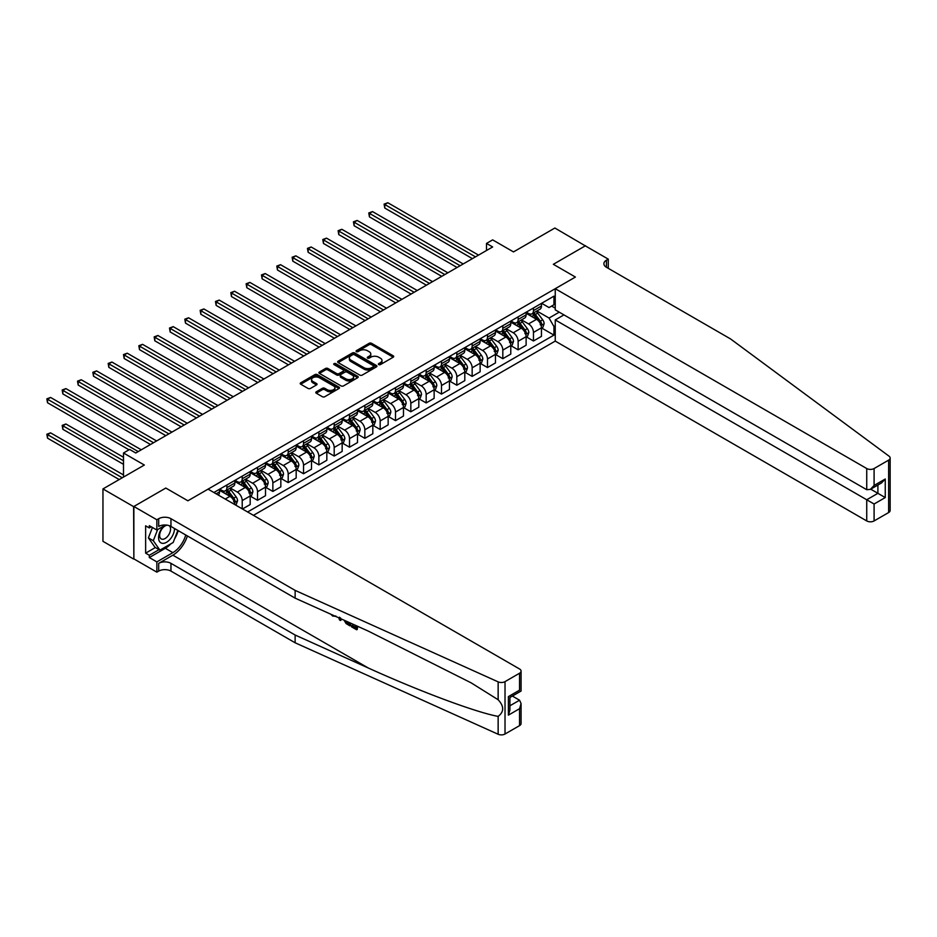 <?xml version="1.0" encoding="UTF-8"?>
<svg xmlns="http://www.w3.org/2000/svg" width="937" height="937" viewBox="0 0 937 937"><rect width="100%" height="100%" fill="white"/><g stroke="black" fill="none" stroke-linecap="round" stroke-linejoin="round"><path stroke-width="1.41" d="M378.735 364.587A1.195 0.691 0 0 0 380.422 364.587L393.212 357.196A1.698 0.984 0 0 0 393.716 356.505A1.698 0.984 0 0 0 393.212 355.814L371.544 343.305A1.698 0.984 0 0 0 369.143 343.305L356.353 350.684A1.195 0.691 0 0 0 358.039 351.656L359.691 350.696A5.446 3.151 0 0 1 367.398 350.696L369.201 351.738A5.446 3.151 0 0 1 370.794 353.963A5.446 3.151 0 0 1 369.201 356.189L367.55 357.149A1.195 0.691 0 0 0 369.225 358.121L370.888 357.161A5.446 3.151 0 0 1 378.583 357.161L380.399 358.203A5.446 3.151 0 0 1 381.991 360.429A5.446 3.151 0 0 1 380.399 362.654L378.735 363.615A1.195 0.691 0 0 0 378.735 364.587L378.735 363.615M316.296 391.807A1.698 0.984 0 0 0 315.792 392.509A1.698 0.984 0 0 0 316.296 393.2L322.375 396.714A1.698 0.984 0 0 0 324.776 396.714L338.983 388.504A1.698 0.984 0 0 0 339.487 387.813A1.698 0.984 0 0 0 338.983 387.122L317.315 374.613A1.698 0.984 0 0 0 314.914 374.613L300.707 382.811A1.698 0.984 0 0 0 300.203 383.502A1.698 0.984 0 0 0 300.707 384.193L308.05 388.433A1.698 0.984 0 0 0 310.452 388.433L316.53 384.931A1.698 0.984 0 0 0 317.034 384.229A1.698 0.984 0 0 0 316.53 383.538L312.899 381.441A4.556 2.624 0 0 1 311.564 379.579A4.556 2.624 0 0 1 314.375 377.154A4.556 2.624 0 0 1 319.33 377.716L333.595 385.95A4.556 2.624 0 0 1 334.931 387.813A4.556 2.624 0 0 1 332.12 390.237A4.556 2.624 0 0 1 327.154 389.675L324.776 388.305A1.698 0.984 0 0 0 322.375 388.305L316.296 391.807L316.296 393.2L322.375 389.71L322.375 388.305M585.531 245.998L554.868 228.019L513.488 251.912L492.639 239.872L486.502 243.421L492.639 246.958L135.76 452.993L129.634 449.455L123.497 452.993L123.497 477.074M133.616 506.636L133.862 558.885L133.862 506.484L165.802 488.048L133.616 506.636L102.953 488.927L144.345 465.033L123.497 452.993M585.531 245.717L553.345 264.304L575.412 277.047L187.88 500.791L165.802 488.048L187.88 500.791L208.061 489.137L519.555 668.983A5.2 2.998 0 0 1 521.077 671.103A5.2 2.998 0 0 1 519.555 673.234L505.02 681.621L505.02 734.011A5.2 2.998 180 0 1 498.144 734.257L295.132 642.782L170.956 571.101A8.667 5.001 0 0 0 158.693 571.101L156.854 572.156L133.862 558.885M359.808 375.093A1.698 0.984 0 0 0 362.221 375.093L376.428 366.894A1.698 0.984 0 0 0 376.92 366.203A1.698 0.984 0 0 0 376.428 365.5L354.76 352.991A1.698 0.984 0 0 0 352.347 352.991L338.14 361.19A1.698 0.984 0 0 0 337.648 361.893A1.698 0.984 0 0 0 338.14 362.584L359.808 375.093M334.462 364.844A1.195 0.691 0 0 1 335.68 365.008L357.676 377.716L343.504 385.903A1.698 0.984 0 0 1 341.091 385.903L319.423 373.394L319.423 372.001A1.698 0.984 0 0 0 318.92 372.692A1.698 0.984 0 0 0 319.423 373.394M319.423 372.001L325.502 368.487A1.698 0.984 0 0 1 327.915 368.487L336.699 373.57A1.698 0.984 0 0 0 339.1 373.57L343.141 371.239A1.698 0.984 0 0 0 343.633 370.548A1.698 0.984 0 0 0 343.141 369.846L333.994 364.563A1.195 0.691 0 0 1 335.68 363.591L357.7 376.311A1.698 0.984 0 0 1 358.203 377.002A1.698 0.984 0 0 1 357.7 377.705L357.7 376.311M133.616 559.026L102.953 541.328L102.953 488.927M253.435 515.338L555.243 341.091L866.737 520.937L866.737 499.761L877.899 493.319L877.899 485.026M541.633 303.283L549.047 307.57L553.954 304.736L553.954 296.162L213.882 492.511M553.954 304.736L555.243 303.986M555.243 325.795L553.954 326.544L549.047 318.041L536.854 311.002M541.633 327.997L553.954 335.106L553.954 326.544M553.954 335.106L247.602 511.977M486.502 243.421L486.502 250.495M551.624 306.083L555.243 308.168M549.047 318.041L559.225 312.173M234.847 504.61A6.934 4.006 -120 0 0 229.952 496.329L219.527 490.309M242.214 508.861L242.214 500.581A6.934 4.006 -120 0 0 237.307 492.077L230.256 488.013M242.46 509.002L250.179 504.539L250.179 495.978A6.934 4.006 -120 0 0 245.271 487.474L234.847 481.466M250.366 496.153L257.534 500.299L257.534 491.726A6.934 4.006 -120 0 0 252.639 483.234L245.588 479.158M257.534 500.299L265.511 495.696L265.511 487.123A6.934 4.006 -120 0 0 260.603 478.631L250.179 472.611M265.698 487.299L272.866 491.445L272.866 482.871A6.934 4.006 -120 0 0 267.959 474.38L260.919 470.315M272.866 491.445L280.842 486.842L280.842 478.268A6.934 4.006 -120 0 0 275.935 469.777L265.511 463.756M281.03 478.456L288.198 482.59L288.198 474.028A6.934 4.006 -120 0 0 283.29 465.525L276.251 461.461M288.198 482.59L296.174 477.987L296.174 469.425A6.934 4.006 -120 0 0 291.266 460.922L280.842 454.913M296.35 469.601L303.529 473.747L303.529 465.174A6.934 4.006 -120 0 0 298.622 456.682L291.583 452.618M303.529 473.747L311.506 469.144L311.506 460.571A6.934 4.006 -120 0 0 306.598 452.079L296.174 446.059M311.681 460.746L318.861 464.893L318.861 456.319A6.934 4.006 -120 0 0 313.954 447.827L306.914 443.763M318.861 464.893L326.826 460.29L326.826 451.728A6.934 4.006 -120 0 0 321.93 443.224L311.506 437.204M327.013 451.903L334.193 456.038L334.193 447.476A6.934 4.006 -120 0 0 329.285 438.973L322.234 434.909M334.193 456.038L342.157 451.435L342.157 442.873A6.934 4.006 -120 0 0 337.25 434.37L326.826 428.361M342.345 443.049L349.513 447.195L349.513 438.621A6.934 4.006 -120 0 0 344.617 430.13L337.566 426.066M349.513 447.195L357.489 442.592L357.489 434.018A6.934 4.006 -120 0 0 352.581 425.527L342.157 419.507M357.676 434.194L364.844 438.34L364.844 429.778A6.934 4.006 -120 0 0 359.937 421.275L352.898 417.211M364.844 438.34L372.821 433.737L372.821 425.175A6.934 4.006 -120 0 0 367.913 416.672L357.489 410.652M373.008 425.351L380.176 429.486L380.176 420.924A6.934 4.006 -120 0 0 375.268 412.421L368.229 408.356M380.176 429.486L388.152 424.883L388.152 416.321A6.934 4.006 -120 0 0 383.245 407.829L372.821 401.809M388.328 416.496L395.508 420.643L395.508 412.069A6.934 4.006 -120 0 0 390.6 403.578L383.561 399.513M395.508 420.643L403.472 416.04L403.472 407.466A6.934 4.006 -120 0 0 398.576 398.975L388.152 392.954M403.66 407.642L410.839 411.788L410.839 403.226A6.934 4.006 -120 0 0 405.932 394.723L398.893 390.659M410.839 411.788L418.804 407.185L418.804 398.623A6.934 4.006 -120 0 0 413.896 390.12L403.472 384.1M418.991 398.799L426.171 402.933L426.171 394.372A6.934 4.006 -120 0 0 421.263 385.88L414.213 381.804M426.171 402.933L434.136 398.342L434.136 389.769A6.934 4.006 -120 0 0 429.228 381.277L418.804 375.257M434.323 389.944L441.491 394.09L441.491 385.517A6.934 4.006 -120 0 0 436.595 377.025L429.544 372.961M441.491 394.09L449.467 389.487L449.467 380.914A6.934 4.006 -120 0 0 444.56 372.422L434.136 366.402M449.655 381.101L456.823 385.236L456.823 376.674A6.934 4.006 -120 0 0 451.915 368.171L444.876 364.106M456.823 385.236L464.799 380.633L464.799 372.071A6.934 4.006 -120 0 0 459.891 363.568L449.467 357.559M464.975 372.247L472.154 376.393L472.154 367.819A6.934 4.006 -120 0 0 467.247 359.328L460.208 355.252M472.154 376.393L480.131 371.79L480.131 363.216A6.934 4.006 -120 0 0 475.223 354.725L464.799 348.705M480.306 363.392L487.486 367.538L487.486 358.965A6.934 4.006 -120 0 0 482.578 350.473L475.539 346.409M487.486 367.538L495.45 362.935L495.45 354.362A6.934 4.006 -120 0 0 490.555 345.87L480.131 339.85M495.638 354.549L502.818 358.684L502.818 350.122A6.934 4.006 -120 0 0 497.91 341.618L490.859 337.554M502.818 358.684L510.782 354.081L510.782 345.519A6.934 4.006 -120 0 0 505.875 337.015L495.45 331.007M510.97 345.694L518.138 349.841L518.138 341.267A6.934 4.006 -120 0 0 513.242 332.776L506.191 328.711M518.138 349.841L526.114 345.238L526.114 336.664A6.934 4.006 -120 0 0 521.206 328.173L510.782 322.152M526.301 336.84L533.469 340.986L533.469 332.424A6.934 4.006 -120 0 0 528.562 323.921L521.522 319.857M533.469 340.986L541.445 336.383L541.445 327.821A6.934 4.006 -120 0 0 536.538 319.318L526.114 313.298M526.301 312.138L528.562 313.438A6.934 4.006 -120 0 0 532.04 313.79A6.934 4.006 -120 0 0 533.469 310.615L533.469 307.992M510.97 320.981L513.242 322.293A6.934 4.006 -120 0 0 516.709 322.633A6.934 4.006 -120 0 0 518.138 319.458L518.138 316.847M495.638 329.836L497.91 331.148A6.934 4.006 -120 0 0 501.377 331.487A6.934 4.006 -120 0 0 502.818 328.313L502.818 325.689M480.306 338.679L482.578 339.99A6.934 4.006 -120 0 0 486.045 340.342A6.934 4.006 -120 0 0 487.486 337.156L487.486 334.544M464.975 347.533L467.247 348.845A6.934 4.006 -120 0 0 470.714 349.185A6.934 4.006 -120 0 0 472.154 346.011L472.154 343.387M449.655 356.388L451.915 357.7A6.934 4.006 -120 0 0 455.382 358.039A6.934 4.006 -120 0 0 456.823 354.865L456.823 352.242M434.323 365.231L436.595 366.543A6.934 4.006 -120 0 0 440.062 366.894A6.934 4.006 -120 0 0 441.491 363.708L441.491 361.096M418.991 374.086L421.263 375.397A6.934 4.006 -120 0 0 424.73 375.737A6.934 4.006 -120 0 0 426.171 372.563L426.171 369.939M403.66 382.94L405.932 384.252A6.934 4.006 -120 0 0 409.399 384.592A6.934 4.006 -120 0 0 410.839 381.418L410.839 378.794M388.328 391.783L390.6 393.095A6.934 4.006 -120 0 0 394.067 393.435A6.934 4.006 -120 0 0 395.508 390.26L395.508 387.649M373.008 400.638L375.268 401.95A6.934 4.006 -120 0 0 378.735 402.289A6.934 4.006 -120 0 0 380.176 399.115L380.176 396.492M357.676 409.492L359.937 410.793A6.934 4.006 -120 0 0 363.415 411.144A6.934 4.006 -120 0 0 364.844 407.97L364.844 405.346M342.345 418.335L344.617 419.647A6.934 4.006 -120 0 0 348.084 419.987A6.934 4.006 -120 0 0 349.513 416.813L349.513 414.201M327.013 427.19L329.285 428.502A6.934 4.006 -120 0 0 332.752 428.841A6.934 4.006 -120 0 0 334.193 425.667L334.193 423.044M311.681 436.045L313.954 437.345A6.934 4.006 -120 0 0 317.42 437.696A6.934 4.006 -120 0 0 318.861 434.522L318.861 431.898M296.35 444.888L298.622 446.199A6.934 4.006 -120 0 0 302.089 446.539A6.934 4.006 -120 0 0 303.529 443.365L303.529 440.753M281.03 453.742L283.29 455.054A6.934 4.006 -120 0 0 286.757 455.394A6.934 4.006 -120 0 0 288.198 452.22L288.198 449.596M265.698 462.585L267.959 463.897A6.934 4.006 -120 0 0 271.437 464.248A6.934 4.006 -120 0 0 272.866 461.063L272.866 458.451M250.366 471.44L252.639 472.752A6.934 4.006 -120 0 0 256.106 473.091A6.934 4.006 -120 0 0 257.534 469.917L257.534 467.294M235.035 480.294L237.307 481.606A6.934 4.006 -120 0 0 240.774 481.946A6.934 4.006 -120 0 0 242.214 478.772L242.214 476.148M219.703 489.137L221.975 490.449A6.934 4.006 -120 0 0 225.442 490.801A6.934 4.006 -120 0 0 226.883 487.615L226.883 485.003M532.04 313.79L540.005 309.187A6.934 4.006 -120 0 0 541.445 306.012L541.445 303.389M516.709 322.633L524.673 318.03A6.934 4.006 -120 0 0 526.114 314.855L526.114 312.244M501.377 331.487L509.353 326.884A6.934 4.006 -120 0 0 510.782 323.71L510.782 321.086M486.045 340.342L494.022 335.739A6.934 4.006 -120 0 0 495.45 332.565L495.45 329.941M470.714 349.185L478.69 344.582A6.934 4.006 -120 0 0 480.131 341.408L480.131 338.796M455.382 358.039L463.358 353.436A6.934 4.006 -120 0 0 464.799 350.262L464.799 347.639M440.062 366.894L448.027 362.291A6.934 4.006 -120 0 0 449.467 359.105L449.467 356.493M424.73 375.737L432.695 371.134A6.934 4.006 -120 0 0 434.136 367.96L434.136 365.336M409.399 384.592L417.375 379.989A6.934 4.006 -120 0 0 418.804 376.815L418.804 374.191M394.067 393.435L402.043 388.843A6.934 4.006 -120 0 0 403.472 385.657L403.472 383.046M378.735 402.289L386.712 397.686A6.934 4.006 -120 0 0 388.152 394.512L388.152 391.889M363.415 411.144L371.38 406.541A6.934 4.006 -120 0 0 372.821 403.367L372.821 400.743M348.084 419.987L356.048 415.384A6.934 4.006 -120 0 0 357.489 412.21L357.489 409.598M332.752 428.841L340.717 424.238A6.934 4.006 -120 0 0 342.157 421.064L342.157 418.441M317.42 437.696L325.397 433.093A6.934 4.006 -120 0 0 326.826 429.919L326.826 427.295M302.089 446.539L310.065 441.936A6.934 4.006 -120 0 0 311.506 438.762L311.506 436.15M286.757 455.394L294.733 450.791A6.934 4.006 -120 0 0 296.174 447.617L296.174 444.993M271.437 464.248L279.402 459.645A6.934 4.006 -120 0 0 280.842 456.471L280.842 453.848M256.106 473.091L264.07 468.488A6.934 4.006 -120 0 0 265.511 465.314L265.511 462.702M240.774 481.946L248.75 477.343A6.934 4.006 -120 0 0 250.179 474.169L250.179 471.545M225.442 490.801L233.418 486.198A6.934 4.006 -120 0 0 234.847 483.012L234.847 480.4M218.18 494.982A6.934 4.006 -120 0 0 219.527 491.866L219.527 489.243M379.216 364.751L380.399 364.071A5.446 3.151 0 0 0 381.991 361.846L381.991 360.429M370.794 353.963L370.794 355.381A5.446 3.151 0 0 1 369.201 357.606L368.018 358.285M393.189 357.208L371.544 344.711A1.698 0.984 0 0 0 369.143 344.711L356.821 351.82M376.405 366.906L354.76 354.409A1.698 0.984 0 0 0 352.347 354.409L338.163 362.596M373.418 366.683A1.195 0.691 0 0 0 373.418 365.711L354.397 354.736A1.195 0.691 0 0 0 352.71 354.736L350.965 355.744A5.446 3.151 0 0 0 349.372 357.969A5.446 3.151 0 0 0 350.965 360.183L363.966 367.691A5.446 3.151 0 0 0 371.673 367.691L373.418 366.683L373.418 368.1A1.195 0.691 0 0 0 373.758 367.62L373.758 366.203M349.372 357.969L349.372 359.375A5.446 3.151 0 0 0 350.965 361.6L350.965 360.183M373.418 368.1L371.673 369.108A5.446 3.151 0 0 1 363.966 369.108L350.965 361.6M319.447 373.406L325.502 369.904L325.502 368.487M343.633 370.548L343.633 371.954A1.698 0.984 0 0 1 343.141 372.657L339.1 374.987A1.698 0.984 0 0 1 336.699 374.987L327.915 369.904A1.698 0.984 0 0 0 325.502 369.904M345.812 378.829A4.556 2.624 0 0 0 350.778 379.403A4.556 2.624 0 0 0 353.589 376.967A4.556 2.624 0 0 0 352.253 375.116L347.229 372.212A1.698 0.984 0 0 0 344.828 372.212L340.787 374.542A1.698 0.984 0 0 0 340.295 375.233A1.698 0.984 0 0 0 340.787 375.924L345.812 378.829L345.812 380.246A4.556 2.624 0 0 0 350.778 380.82A4.556 2.624 0 0 0 353.589 378.384L353.589 376.967M340.295 375.233L340.295 376.651A1.698 0.984 0 0 0 340.787 377.342L340.787 375.924M345.812 380.246L340.787 377.342M334.931 387.813L334.931 389.23A4.556 2.624 0 0 1 332.12 391.654A4.556 2.624 0 0 1 327.154 391.092L324.776 389.71A1.698 0.984 0 0 0 322.375 389.71M311.564 379.579L311.564 380.996A4.556 2.624 0 0 0 312.899 382.858L312.899 381.441M316.53 383.538L316.53 384.931L312.899 382.858M338.983 387.122L338.983 388.504L317.315 376.03A1.698 0.984 0 0 0 314.914 376.03L300.73 384.217M541.445 328.102L542.921 327.247L544.139 323.71A4.591 2.659 -120 0 0 542.675 319.798L537.662 313.11A13.27 7.66 -120 0 0 536.222 311.377M531.232 316.261A13.27 7.66 -120 0 0 528.515 313.415M540.192 324.752L541.656 323.909A4.591 2.659 -120 0 0 540.344 321.145L535.332 314.457A13.27 7.66 -120 0 0 533.891 312.724M532.649 313.426A11.01 6.36 60 0 1 534.465 315.488L538.705 321.145M384.779 243.456L441.737 276.345L354.116 225.747L354.116 222.21L357.184 220.441L447.874 272.796M532.415 313.567A13.27 7.66 60 0 1 533.867 315.3L537.194 319.751M475.469 256.867L384.779 204.512L387.836 202.743L478.526 255.098M472.4 258.635L384.779 208.049L384.779 204.512L384.1 204.125L387.836 202.743M384.779 208.049L384.1 204.125M890.15 458.029L890.15 510.419A5.2 2.998 180 0 1 888.627 512.551L888.627 460.149A5.2 2.998 0 0 0 890.15 458.029A5.2 2.998 0 0 0 889.049 456.178L730.614 338.971L606.438 267.279A8.667 5.001 180 0 1 603.896 263.742A8.667 5.001 180 0 1 606.438 260.193L608.277 259.139L585.285 245.857L553.345 264.304L575.412 277.047L555.243 288.701L555.243 309.866L866.737 489.711L866.737 468.535A5.2 2.998 0 0 0 874.092 468.535L888.627 460.149M563.945 314.891L555.243 319.927L874.092 504.012L874.092 520.937L888.627 512.551M555.243 319.927L555.243 341.091M608.277 259.139L608.277 268.345M555.243 288.701L866.737 468.535M874.092 520.937A5.2 2.998 180 0 1 866.737 520.937M870.719 489.173L885.254 497.57L874.092 504.012M874.092 468.535L874.092 485.46L870.414 489.348L866.737 489.711M874.092 485.46L885.254 479.018L881.576 482.906L870.414 489.348M355.627 627.368L352.207 625.389L351.48 625.811L355.627 628.2L355.627 625.588L354.163 624.745M356.669 625.869L356.669 629.781L357.22 629.465A22.593 13.048 120 0 0 357.606 626.291M349.876 622.812L349.876 625.857L350.426 625.541A22.593 13.048 120 0 0 350.754 623.21M295.132 642.782L295.132 635.028L170.956 563.348A8.667 5.001 0 0 0 158.693 563.348L172.865 555.172A22.593 13.048 120 0 0 187.4 535.952M295.132 635.028L368.288 667.999C419.717 691.389 476.511 712.553 498.144 716.383C504.165 711.804 504.165 706.264 498.144 699.74L471.17 682.862L368.288 631.105L295.132 598.146L170.956 526.453A8.667 5.001 0 0 0 158.693 526.453L158.693 518.7L156.854 519.766L133.862 506.484M341.279 618.935L340.599 620.505L341.747 619.146M295.132 598.146L295.132 590.392L170.956 518.7A8.667 5.001 0 0 0 158.693 518.7M519.555 725.625L519.555 708.7L521.077 703.582L521.077 723.505A5.2 2.998 180 0 1 519.555 725.625L505.02 734.011M498.144 699.74L498.144 681.867L295.132 590.392M170.721 543.905A19.513 11.267 -60 0 1 165.322 548.297L149.311 557.538L149.311 555.278L159.067 549.644M151.279 526.805L149.311 527.941L145.633 525.821L145.633 553.146L149.311 555.278M149.311 527.941L149.311 525.68L156.854 530.026L156.854 519.766M156.854 572.156L156.854 561.895L172.865 552.654A19.513 11.267 120 0 0 185.737 534.992M149.311 557.538L156.854 561.895M512.375 696.062L519.555 700.208L521.077 703.582M165.556 525.001L156.854 530.026M498.144 681.867A5.2 2.998 0 0 0 505.02 681.621M178.194 530.635A19.513 11.267 -60 0 1 174.598 538.798M145.633 553.146L155.39 547.524M519.555 708.7L508.393 715.142L509.915 710.023L509.915 697.479L521.077 691.037L521.077 671.103M508.393 715.142L508.393 696.601C510.384 697.737 510.384 697.737 508.393 696.601L519.555 690.159C521.534 691.295 521.534 691.295 519.555 690.159L519.555 673.234M332.764 615.117L333.431 615.41M335.282 616.241L332.705 616.066L330.796 614.215M340.599 620.505L339.428 619.837L338.866 617.846M339.475 617.19L340.014 619.193L340.518 617.916M349.876 625.857L346.058 623.538L344.078 620.2M345.109 620.657L346.128 622.543L348.833 624.288L348.833 622.344M346.128 622.543L346.889 622.109L348.072 623L347.346 623.421M348.833 623.445L348.072 623M356.669 629.781L351.48 626.794L351.48 625.811M526.114 336.945L527.59 336.102L528.808 332.565A4.591 2.659 -120 0 0 527.344 328.641L522.331 321.953A13.27 7.66 -120 0 0 520.89 320.22M515.9 325.104A13.27 7.66 -120 0 0 513.183 322.269M524.861 333.607L526.336 332.752A4.591 2.659 -120 0 0 525.013 329.988L520 323.3A13.27 7.66 -120 0 0 518.559 321.567M517.318 322.281A11.01 6.36 60 0 1 519.133 324.331L523.373 330M369.447 252.299L426.405 285.188L338.784 234.601L338.784 231.064L341.853 229.296L432.543 281.65M517.083 322.422A13.27 7.66 60 0 1 518.536 324.155L521.862 328.594M510.782 345.8L512.258 344.945L513.488 341.408A4.591 2.659 -120 0 0 512.012 337.496L506.999 330.808A13.27 7.66 -120 0 0 505.558 329.074M500.569 333.959A13.27 7.66 -120 0 0 497.852 331.112M509.529 342.45L511.005 341.607A4.591 2.659 -120 0 0 509.681 338.843L504.68 332.155A13.27 7.66 -120 0 0 503.228 330.421M501.998 331.136A11.01 6.36 60 0 1 503.801 333.185L508.041 338.843M354.116 261.154L411.085 294.042L323.452 243.456L323.452 239.907L326.521 238.139L417.211 290.505M501.752 331.265A13.27 7.66 60 0 1 503.204 332.998L506.53 337.449M495.45 354.654L496.926 353.799L498.156 350.262A4.591 2.659 -120 0 0 496.68 346.35L491.679 339.662A13.27 7.66 -120 0 0 490.227 337.929M485.249 342.813A13.27 7.66 -120 0 0 482.532 339.967M494.197 351.305L495.673 350.461A4.591 2.659 -120 0 0 494.361 347.697L489.348 340.998A13.27 7.66 -120 0 0 487.896 339.264M486.666 339.979A11.01 6.36 60 0 1 488.47 342.04L492.71 347.697M338.784 270.008L395.754 302.897L308.132 252.299L308.132 248.762L311.189 246.993L401.879 299.348M486.42 340.119A13.27 7.66 60 0 1 487.872 341.853L491.199 346.303M460.137 265.721L369.447 213.367L372.516 211.586L463.206 263.953M457.069 267.49L369.447 216.904L369.447 213.367L368.768 212.968L372.516 211.586M369.447 216.904L368.768 212.968M444.806 274.576L353.436 221.823L357.184 220.441M354.116 225.747L353.436 221.823M429.474 283.419L338.116 230.678L341.853 229.296M338.784 234.601L338.116 230.678M480.131 363.497L481.595 362.654L482.824 359.105A4.591 2.659 -120 0 0 481.36 355.193L476.347 348.505A13.27 7.66 -120 0 0 474.895 346.772M469.917 351.656A13.27 7.66 -120 0 0 467.2 348.81M478.866 360.159L480.341 359.304A4.591 2.659 -120 0 0 479.03 356.54L474.017 349.852A13.27 7.66 -120 0 0 472.564 348.119M471.334 348.833A11.01 6.36 60 0 1 473.138 350.883L477.378 356.552M323.452 278.851L380.422 311.74L292.801 261.154L292.801 257.616L295.869 255.848L386.559 308.203M471.1 348.974A13.27 7.66 60 0 1 472.541 350.707L475.879 355.146M414.142 292.274L322.785 239.521L326.521 238.139M323.452 243.456L322.785 239.521M163.788 526.032A11.267 6.512 120 0 0 158.599 536.878A11.267 6.512 120 0 0 162.558 543.343A11.267 6.512 120 0 0 174.516 528.503M167.313 525.2A7.719 4.451 120 0 0 160.59 531.267A7.719 4.451 120 0 0 161.234 538.927A7.719 4.451 120 0 0 162.359 539.267A7.719 4.451 120 0 0 169.363 533.692A7.719 4.451 120 0 0 169.082 525.634M177.843 530.436L173.169 542.5L159.922 550.136L155.015 547.302L148.397 537.885L152.438 527.484M159.922 550.136L153.305 540.719L157.627 529.592M148.397 537.885L153.305 540.719M464.799 372.352L466.263 371.497L467.493 367.96A4.591 2.659 -120 0 0 466.029 364.048L461.016 357.36A13.27 7.66 -120 0 0 459.563 355.627M454.586 360.511A13.27 7.66 -120 0 0 451.868 357.665M463.546 369.002L465.01 368.159A4.591 2.659 -120 0 0 463.698 365.395L458.685 358.707A13.27 7.66 -120 0 0 457.233 356.974M456.003 357.688A11.01 6.36 60 0 1 457.806 359.738L462.046 365.395M308.132 287.706L365.09 320.595L277.469 270.008L277.469 266.459L280.538 264.691L371.228 317.057M455.769 357.817A13.27 7.66 60 0 1 457.209 359.55L460.547 364.001M398.822 301.128L307.453 248.375L311.189 246.993M308.132 252.299L307.453 248.375M449.467 381.207L450.943 380.352L452.161 376.815A4.591 2.659 -120 0 0 450.697 372.903L445.684 366.215A13.27 7.66 -120 0 0 444.243 364.481M439.254 369.354A13.27 7.66 -120 0 0 436.537 366.519M448.214 377.857L449.678 377.014A4.591 2.659 -120 0 0 448.366 374.238L443.353 367.55A13.27 7.66 -120 0 0 441.913 365.817M440.671 366.531A11.01 6.36 60 0 1 442.487 368.592L446.726 374.25M292.801 296.56L349.759 329.449L262.137 278.851L262.137 275.314L265.206 273.545L355.896 325.9M440.437 366.672A13.27 7.66 60 0 1 441.889 368.405L445.216 372.856M383.491 309.971L292.121 257.23L295.869 255.848M292.801 261.154L292.121 257.23M434.136 390.05L435.611 389.206L436.829 385.657A4.591 2.659 -120 0 0 435.365 381.746L430.352 375.058A13.27 7.66 -120 0 0 428.912 373.324M423.922 378.208A13.27 7.66 -120 0 0 421.205 375.362M432.882 386.712L434.358 385.857A4.591 2.659 -120 0 0 433.035 383.092L428.022 376.405A13.27 7.66 -120 0 0 426.581 374.671M425.339 375.386A11.01 6.36 60 0 1 427.155 377.435L431.395 383.104M277.469 305.403L334.427 338.292L246.806 287.706L246.806 284.169L249.874 282.4L340.564 334.755M425.105 375.526A13.27 7.66 60 0 1 426.558 377.26L429.884 381.699M368.159 318.826L276.79 266.073L280.538 264.691M277.469 270.008L276.79 266.073M418.804 398.904L420.28 398.049L421.509 394.512A4.591 2.659 -120 0 0 420.034 390.6L415.032 383.912A13.27 7.66 -120 0 0 413.58 382.179M408.591 387.063A13.27 7.66 -120 0 0 405.885 384.217M417.551 395.555L419.026 394.711A4.591 2.659 -120 0 0 417.703 391.947L412.702 385.259A13.27 7.66 -120 0 0 411.249 383.526M410.019 384.24A11.01 6.36 60 0 1 411.823 386.29L416.063 391.947M262.137 314.258L319.107 347.147L231.474 296.56L231.474 293.012L234.543 291.243L325.233 343.61M409.774 384.369A13.27 7.66 60 0 1 411.226 386.103L414.552 390.553M352.827 327.669L261.47 274.928L265.206 273.545M262.137 278.851L261.47 274.928M403.472 407.759L404.948 406.904L406.178 403.367A4.591 2.659 -120 0 0 404.714 399.455L399.701 392.755A13.27 7.66 -120 0 0 398.248 391.022M393.271 395.906A13.27 7.66 -120 0 0 390.553 393.072M402.219 404.409L403.695 403.554A4.591 2.659 -120 0 0 402.383 400.79L397.37 394.102A13.27 7.66 -120 0 0 395.918 392.369M394.688 393.083A11.01 6.36 60 0 1 396.492 395.145L400.731 400.802M246.806 323.113L303.775 356.001L216.154 305.403L216.154 301.866L219.211 300.098L309.901 352.453M394.454 393.224A13.27 7.66 60 0 1 395.894 394.957L399.232 399.408M337.496 336.524L246.138 283.77L249.874 282.4M246.806 287.706L246.138 283.77M388.152 416.602L389.616 415.759L390.846 412.21A4.591 2.659 -120 0 0 389.382 408.298L384.369 401.61A13.27 7.66 -120 0 0 382.917 399.876M377.939 404.761A13.27 7.66 -120 0 0 375.222 401.914M386.887 413.264L388.363 412.409A4.591 2.659 -120 0 0 387.051 409.645L382.038 402.957A13.27 7.66 -120 0 0 380.586 401.223M379.356 401.938A11.01 6.36 60 0 1 381.16 403.988L385.4 409.656M231.474 331.956L288.444 364.844L200.823 314.258L200.823 310.721L203.891 308.952L294.581 361.307M379.122 402.067A13.27 7.66 60 0 1 380.563 403.812L383.901 408.251M322.164 345.378L230.807 292.625L234.543 291.243M231.474 296.56L230.807 292.625M372.821 425.457L374.285 424.602L375.514 421.064A4.591 2.659 -120 0 0 374.05 417.152L369.037 410.465A13.27 7.66 -120 0 0 367.585 408.731M362.607 413.615A13.27 7.66 -120 0 0 359.89 410.769M371.567 422.107L373.031 421.263A4.591 2.659 -120 0 0 371.72 418.499L366.707 411.811A13.27 7.66 -120 0 0 365.266 410.078M364.024 410.781A11.01 6.36 60 0 1 365.828 412.842L370.08 418.499M216.154 340.81L273.112 373.699L185.491 323.113L185.491 319.564L188.56 317.795L279.249 370.162M363.79 410.921A13.27 7.66 60 0 1 365.231 412.655L368.569 417.106M306.844 354.221L215.475 301.48L219.211 300.098M216.154 305.403L215.475 301.48M357.489 434.299L358.965 433.456L360.183 429.919A4.591 2.659 -120 0 0 358.719 425.995L353.706 419.307A13.27 7.66 -120 0 0 352.265 417.574M347.276 422.458A13.27 7.66 -120 0 0 344.558 419.624M356.236 430.961L357.7 430.106A4.591 2.659 -120 0 0 356.388 427.342L351.375 420.654A13.27 7.66 -120 0 0 349.934 418.921M348.693 419.635A11.01 6.36 60 0 1 350.508 421.697L354.748 427.354M200.823 349.665L257.78 382.542L170.159 331.956L170.159 328.418L173.228 326.65L263.918 379.005M348.459 419.776A13.27 7.66 60 0 1 349.911 421.509L353.237 425.948M291.512 363.076L200.143 310.323L203.891 308.952M200.823 314.258L200.143 310.323M342.157 443.154L343.633 442.311L344.851 438.762A4.591 2.659 -120 0 0 343.387 434.85L338.374 428.162A13.27 7.66 -120 0 0 336.933 426.429M331.944 431.313A13.27 7.66 -120 0 0 329.227 428.467M340.904 439.816L342.38 438.961A4.591 2.659 -120 0 0 341.056 436.197L336.043 429.509A13.27 7.66 -120 0 0 334.603 427.776M333.361 428.49A11.01 6.36 60 0 1 335.177 430.54L339.417 436.197M185.491 358.508L242.46 391.397L154.828 340.81L154.828 337.273L157.896 335.493L248.586 387.859M333.127 428.619A13.27 7.66 60 0 1 334.579 430.352L337.906 434.803M276.181 371.93L184.812 319.177L188.56 317.795M185.491 323.113L184.812 319.177M326.826 452.009L328.301 451.154L329.531 447.617A4.591 2.659 -120 0 0 328.055 443.705L323.054 437.017A13.27 7.66 -120 0 0 321.602 435.283M316.624 440.167A13.27 7.66 -120 0 0 313.907 437.321M325.572 448.659L327.048 447.816A4.591 2.659 -120 0 0 325.725 445.052L320.723 438.364A13.27 7.66 -120 0 0 319.271 436.63M318.041 437.333A11.01 6.36 60 0 1 319.845 439.394L324.085 445.052M170.159 367.363L227.129 400.251L139.508 349.653L139.508 346.116L142.565 344.347L233.254 396.702M317.795 437.474A13.27 7.66 60 0 1 319.248 439.207L322.574 443.658M260.849 380.773L169.492 328.032L173.228 326.65M170.159 331.956L169.492 328.032M311.506 460.852L312.97 460.008L314.2 456.471A4.591 2.659 -120 0 0 312.735 452.548L307.723 445.86A13.27 7.66 -120 0 0 306.27 444.126M301.292 449.01A13.27 7.66 -120 0 0 298.575 446.176M310.241 457.514L311.716 456.659A4.591 2.659 -120 0 0 310.405 453.895L305.392 447.207A13.27 7.66 -120 0 0 303.939 445.473M302.71 446.188A11.01 6.36 60 0 1 304.513 448.237L308.753 453.906M154.828 376.205L211.797 409.094L124.176 358.508L124.176 354.971L127.233 353.202L217.923 405.557M302.475 446.328A13.27 7.66 60 0 1 303.916 448.062L307.254 452.501M245.517 389.628L154.16 336.875L157.896 335.493M154.828 340.81L154.16 336.875M296.174 469.706L297.638 468.851L298.868 465.314A4.591 2.659 -120 0 0 297.404 461.402L292.391 454.714A13.27 7.66 -120 0 0 290.938 452.981M285.961 457.865A13.27 7.66 -120 0 0 283.243 455.019M294.921 466.357L296.385 465.513A4.591 2.659 -120 0 0 295.073 462.749L290.06 456.061A13.27 7.66 -120 0 0 288.608 454.328M287.378 455.042A11.01 6.36 60 0 1 289.182 457.092L293.422 462.749M139.508 385.06L196.465 417.949L108.844 367.363L108.844 363.814L111.913 362.045L202.603 414.412M287.144 455.171A13.27 7.66 60 0 1 288.584 456.905L291.922 461.355M230.197 398.483L138.828 345.73L142.565 344.347M139.508 349.653L138.828 345.73M280.842 478.561L282.318 477.706L283.536 474.169A4.591 2.659 -120 0 0 282.072 470.257L277.059 463.569A13.27 7.66 -120 0 0 275.619 461.836M270.629 466.72A13.27 7.66 -120 0 0 267.912 463.874M279.589 475.211L281.053 474.368A4.591 2.659 -120 0 0 279.741 471.604L274.728 464.904A13.27 7.66 -120 0 0 273.288 463.171M272.046 463.885A11.01 6.36 60 0 1 273.862 465.947L278.102 471.604M124.176 393.915L181.134 426.803L93.513 376.205L93.513 372.668L96.581 370.9L187.271 423.255M271.812 464.026A13.27 7.66 60 0 1 273.264 465.759L276.591 470.21M214.866 407.326L123.497 354.584L127.233 353.202M124.176 358.508L123.497 354.584M265.511 487.404L266.986 486.561L268.205 483.012A4.591 2.659 -120 0 0 266.74 479.1L261.728 472.412A13.27 7.66 -120 0 0 260.287 470.679M255.297 475.563A13.27 7.66 -120 0 0 252.58 472.716M264.257 484.066L265.733 483.211A4.591 2.659 -120 0 0 264.41 480.447L259.397 473.759A13.27 7.66 -120 0 0 257.956 472.025M256.715 472.74A11.01 6.36 60 0 1 258.53 474.79L262.77 480.458M108.844 402.758L165.802 435.646L78.181 385.06L78.181 381.523L81.25 379.754L171.94 432.109M256.48 472.88A13.27 7.66 60 0 1 257.933 474.614L261.259 479.053M199.534 416.18L108.165 363.427L111.913 362.045M108.844 367.363L108.165 363.427M250.179 496.259L251.655 495.404L252.885 491.866A4.591 2.659 -120 0 0 251.409 487.954L246.396 481.267A13.27 7.66 -120 0 0 244.955 479.533M239.966 484.417A13.27 7.66 -120 0 0 237.248 481.571M248.926 492.909L250.402 492.066A4.591 2.659 -120 0 0 249.078 489.301L244.077 482.614A13.27 7.66 -120 0 0 242.624 480.88M241.395 481.595A11.01 6.36 60 0 1 243.198 483.644L247.438 489.301M93.513 411.612L150.482 444.501L62.849 393.915L62.849 390.366L65.918 388.597L156.608 440.964M241.149 481.723A13.27 7.66 60 0 1 242.601 483.457L245.927 487.908M184.202 425.023L92.833 372.282L96.581 370.9M93.513 376.205L92.833 372.282M235.281 504.856L236.323 504.258L237.553 500.721A4.591 2.659 -120 0 0 236.077 496.809L231.076 490.121A13.27 7.66 -120 0 0 229.624 488.376M224.646 493.26A13.27 7.66 -120 0 0 221.928 490.426M233.594 501.763L235.07 500.908A4.591 2.659 -120 0 0 233.758 498.144L228.745 491.457A13.27 7.66 -120 0 0 227.293 489.723M226.063 490.438A11.01 6.36 60 0 1 227.867 492.499L232.107 498.156M78.181 420.467L129.013 449.807L47.529 402.758L47.529 399.221L50.586 397.452L141.276 449.807M225.817 490.578A13.27 7.66 60 0 1 227.269 492.312L230.607 496.762M168.871 433.878L77.513 381.136L81.25 379.754M78.181 385.06L77.513 381.136M123.497 457.244L65.918 424.004L62.849 425.773L62.849 429.31L123.497 464.33M62.849 429.31L62.182 425.386L123.497 460.781M62.182 425.386L65.918 424.004M153.539 442.732L62.182 389.979L65.918 388.597M62.849 393.915L62.182 389.979M123.497 474.942L50.586 432.859L47.529 434.627L47.529 438.165L119.21 479.545M47.529 438.165L46.85 434.229L122.267 477.776M46.85 434.229L50.586 432.859M138.219 451.575L46.85 398.834L50.586 397.452M47.529 402.758L46.85 398.834M225.22 499.058L229.952 496.329M237.307 492.077L245.271 487.474M252.639 483.234L260.603 478.631M267.959 474.38L275.935 469.777M283.29 465.525L291.266 460.922M298.622 456.682L306.598 452.079M313.954 447.827L321.93 443.224M329.285 438.973L337.25 434.37M344.617 430.13L352.581 425.527M359.937 421.275L367.913 416.672M375.268 412.421L383.245 407.829M390.6 403.578L398.576 398.975M405.932 394.723L413.896 390.12M421.263 385.88L429.228 381.277M436.595 377.025L444.56 372.422M451.915 368.171L459.891 363.568M467.247 359.328L475.223 354.725M482.578 350.473L490.555 345.87M497.91 341.618L505.875 337.015M513.242 332.776L521.206 328.173M528.562 323.921L536.538 319.318M533.469 310.615L541.445 306.012M533.469 332.424L541.445 327.821M518.138 341.267L526.114 336.664M518.138 319.458L526.114 314.855M502.818 350.122L510.782 345.519M502.818 328.313L510.782 323.71M487.486 358.965L495.45 354.362M487.486 337.156L495.45 332.565M472.154 367.819L480.131 363.216M472.154 346.011L480.131 341.408M456.823 376.674L464.799 372.071M456.823 354.865L464.799 350.262M441.491 385.517L449.467 380.914M441.491 363.708L449.467 359.105M426.171 394.372L434.136 389.769M426.171 372.563L434.136 367.96M410.839 403.226L418.804 398.623M410.839 381.418L418.804 376.815M395.508 412.069L403.472 407.466M395.508 390.26L403.472 385.657M380.176 420.924L388.152 416.321M380.176 399.115L388.152 394.512M364.844 429.778L372.821 425.175M364.844 407.97L372.821 403.367M349.513 438.621L357.489 434.018M349.513 416.813L357.489 412.21M334.193 447.476L342.157 442.873M334.193 425.667L342.157 421.064M318.861 456.319L326.826 451.728M318.861 434.522L326.826 429.919M303.529 465.174L311.506 460.571M303.529 443.365L311.506 438.762M288.198 474.028L296.174 469.425M288.198 452.22L296.174 447.617M272.866 482.871L280.842 478.268M272.866 461.063L280.842 456.471M257.534 491.726L265.511 487.123M257.534 469.917L265.511 465.314M242.214 500.581L250.179 495.978M242.214 478.772L250.179 474.169M226.883 487.615L234.847 483.012M216.154 493.811L219.527 491.866M380.399 364.071L380.399 362.654M367.55 358.121L367.55 357.149M369.201 357.606L369.201 356.189M356.353 351.656L356.353 350.684M369.143 344.711L369.143 343.305M371.544 344.711L371.544 343.305M393.212 357.196L393.212 355.814M338.14 362.584L338.14 361.19M352.347 354.409L352.347 352.991M354.76 354.409L354.76 352.991M376.428 366.894L376.428 365.5M363.966 369.108L363.966 367.691M371.673 369.108L371.673 367.691M327.915 369.904L327.915 368.487M336.699 374.987L336.699 373.57M339.1 374.987L339.1 373.57M343.141 372.657L343.141 371.239M335.68 365.008L335.68 363.591M324.776 389.71L324.776 388.305M327.154 391.092L327.154 389.675M300.707 384.193L300.707 382.811M314.914 376.03L314.914 374.613M317.315 376.03L317.315 374.613M541.106 325.537L544.116 323.804M535.332 314.457L537.662 313.11M531.724 316.542L533.867 315.3M540.344 321.145L542.675 319.798M539.981 322.937L541.656 323.909M885.254 479.018L885.254 497.57M606.438 267.279L606.438 260.193M368.288 667.999L172.865 555.172M170.956 526.453L170.956 518.7M170.956 563.348L170.956 571.101M498.144 734.257L498.144 716.383M158.693 563.348L158.693 571.101M165.322 548.297L172.865 552.654M509.915 705.772L519.555 700.208M525.774 334.392L528.784 332.647M520 323.3L522.331 321.953M516.392 325.385L518.536 324.155M525.013 329.988L527.344 328.641M524.65 331.792L526.336 332.752M510.442 343.235L513.453 341.501M504.68 332.155L506.999 330.808M501.061 334.24L503.204 332.998M509.681 338.843L512.012 337.496M509.318 340.635L511.005 341.607M495.111 352.089L498.121 350.344M489.348 340.998L491.679 339.662M485.729 343.094L487.872 341.853M494.361 347.697L496.68 346.35M493.986 349.489L495.673 350.461M479.779 360.932L482.789 359.199M474.017 349.852L476.347 348.505M470.397 351.937L472.541 350.707M479.03 356.54L481.36 355.193M478.666 358.332L480.341 359.304M464.447 369.787L467.458 368.054M458.685 358.707L461.016 357.36M455.077 360.792L457.209 359.55M463.698 365.395L466.029 364.048M463.335 367.187L465.01 368.159M449.128 378.642L452.138 376.897M443.353 367.55L445.684 366.215M439.746 369.647L441.889 368.405M448.366 374.238L450.697 372.903M448.003 376.042L449.678 377.014M433.796 387.485L436.806 385.751M428.022 376.405L430.352 375.058M424.414 378.489L426.558 377.26M433.035 383.092L435.365 381.746M432.671 384.884L434.358 385.857M418.464 396.339L421.474 394.606M412.702 385.259L415.032 383.912M409.082 387.344L411.226 386.103M417.703 391.947L420.034 390.6M417.34 393.739L419.026 394.711M403.133 405.194L406.143 403.449M397.37 394.102L399.701 392.755M393.751 396.187L395.894 394.957M402.383 400.79L404.714 399.455M402.02 402.594L403.695 403.554M387.801 414.037L390.811 412.303M382.038 402.957L384.369 401.61M378.419 405.042L380.563 403.812M387.051 409.645L389.382 408.298M386.688 411.437L388.363 412.409M372.481 422.892L375.491 421.158M366.707 411.811L369.037 410.465M363.099 413.896L365.231 412.655M371.72 418.499L374.05 417.152M371.357 420.291L373.031 421.263M357.149 431.746L360.159 430.001M351.375 420.654L353.706 419.307M347.768 422.739L349.911 421.509M356.388 427.342L358.719 425.995M356.025 429.146L357.7 430.106M341.818 440.589L344.828 438.856M336.043 429.509L338.374 428.162M332.436 431.594L334.579 430.352M341.056 436.197L343.387 434.85M340.693 437.989L342.38 438.961M326.486 449.444L329.496 447.699M320.723 438.364L323.054 437.017M317.104 440.449L319.248 439.207M325.725 445.052L328.055 443.705M325.362 446.844L327.048 447.816M311.154 458.298L314.164 456.553M305.392 447.207L307.723 445.86M301.773 449.291L303.916 448.062M310.405 453.895L312.735 452.548M310.042 455.687L311.716 456.659M295.823 467.141L298.833 465.408M290.06 456.061L292.391 454.714M286.453 458.146L288.584 456.905M295.073 462.749L297.404 461.402M294.71 464.541L296.385 465.513M280.503 475.996L283.513 474.251M274.728 464.904L277.059 463.569M271.121 467.001L273.264 465.759M279.741 471.604L282.072 470.257M279.378 473.396L281.053 474.368M265.171 484.839L268.181 483.105M259.397 473.759L261.728 472.412M255.789 475.844L257.933 474.614M264.41 480.447L266.74 479.1M264.047 482.239L265.733 483.211M249.839 493.694L252.849 491.96M244.077 482.614L246.396 481.267M240.458 484.698L242.601 483.457M249.078 489.301L251.409 487.954M248.715 491.093L250.402 492.066M234.508 502.548L237.518 500.803M228.745 491.457L231.076 490.121M225.126 493.541L227.269 492.312M233.758 498.144L236.077 496.809M233.383 499.948L235.07 500.908M335.833 615.949L335.106 616.37"/></g></svg>
